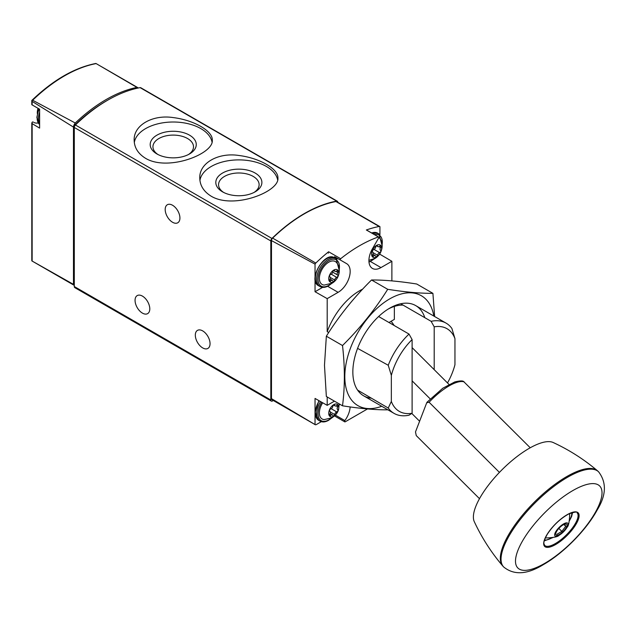 <?xml version="1.0" encoding="UTF-8"?>
<svg xmlns="http://www.w3.org/2000/svg" width="636" height="636" viewBox="0 0 636 636"><rect width="100%" height="100%" fill="white"/><g stroke="black" fill="none" stroke-linecap="round" stroke-linejoin="round"><path stroke-width="0.95" d="M211.224 196.23C233.65 209.673 279.625 191.706 277.908 178.024C278.52 168.938 259.639 158.03 238.874 155.478C218.092 152.25 199.155 163.19 199.784 178.024C199.911 185.521 203.727 191.595 211.224 196.23M337.78 202.312L337.78 202.28A2.369 1.367 120 0 0 337.287 201.199L140.763 87.728A2.369 1.367 120 0 0 140.119 87.641A142.043 82.012 120 0 0 75.43 124.99A2.369 1.367 120 0 0 74.293 127.47L74.293 286.534A2.369 1.367 120 0 0 74.778 287.623L271.31 401.085A2.369 1.367 120 0 0 272.494 400.966L273.305 400.497M337.287 201.199A2.369 1.367 120 0 0 336.643 201.103A142.043 82.012 120 0 0 271.954 238.452A2.369 1.367 120 0 0 270.817 240.941L270.817 399.996A2.369 1.367 120 0 0 271.31 401.085M145.604 158.34C168.031 171.784 214.006 153.825 212.289 140.143C212.901 131.056 194.02 120.148 173.254 117.588C152.473 114.361 133.536 125.3 134.164 140.143C134.291 147.639 138.099 153.705 145.604 158.34M33.223 122.048L33.263 122.072A1.892 1.097 120 0 0 33.223 122.048A1.892 1.097 120 0 0 32.15 122.223L32.142 123.646L31.8 122.955M34.034 122.517A17.045 9.842 120 0 0 38.239 122.963M32.38 261.189L31.8 260.569L31.8 123.034M73.943 285.206L31.84 260.895L73.466 284.364A2.369 1.367 120 0 0 73.943 285.206A2.369 1.367 120 0 0 74.293 285.31M31.8 100.472L32.675 100.234L75.255 123.002A4.738 2.735 120 0 0 73.466 127.105L32.142 101.402L31.8 100.472L31.8 104.646M138.219 88.014A4.738 2.735 120 0 0 137.758 87.609A4.738 2.735 120 0 0 136.939 87.394L96.139 63.584A141.033 81.424 -60 0 0 32.675 100.234M32.142 101.402L32.142 104.916L32.15 104.415L32.142 104.916L39.615 109.217L39.615 128.122L32.142 123.646L32.142 261.054M73.466 284.364L73.466 127.105M136.939 87.394A141.55 81.726 120 0 0 75.255 123.002M106.928 100.623A139.674 80.645 120 0 0 75.446 124.433A2.369 1.367 120 0 0 74.293 126.938L74.293 127.47L270.817 240.941M172.555 205.253A10.415 6.01 60 0 1 179.36 214.435A10.415 6.01 60 0 1 177.762 222.783A10.415 6.01 60 0 1 167.347 216.765A10.415 6.01 60 0 1 167.347 204.736A10.415 6.01 60 0 1 172.555 205.253M142.424 296.106A10.415 6.01 60 0 1 149.229 305.28A10.415 6.01 60 0 1 147.631 313.627A10.415 6.01 60 0 1 137.217 307.617A10.415 6.01 60 0 1 137.217 295.589A10.415 6.01 60 0 1 142.424 296.106M202.685 330.895A10.415 6.01 60 0 1 209.49 340.077A10.415 6.01 60 0 1 207.893 348.425A10.415 6.01 60 0 1 197.478 342.406A10.415 6.01 60 0 1 197.478 330.378A10.415 6.01 60 0 1 202.685 330.895M277.678 179.988A39.058 22.554 0 0 0 238.46 159.89A39.058 22.554 0 0 0 199.935 180.433M222.56 191.849A23.031 13.292 0 0 0 255.131 191.849A23.031 13.292 0 0 0 255.131 173.04A23.031 13.292 0 0 0 222.56 173.04A23.031 13.292 0 0 0 222.56 191.849L222.56 191.849M212.05 142.106A39.058 22.554 0 0 0 172.833 122.009A39.058 22.554 0 0 0 134.315 142.551M156.941 153.96A23.031 13.292 0 0 0 189.512 153.96A23.031 13.292 0 0 0 189.512 135.158A23.031 13.292 0 0 0 156.941 135.158A23.031 13.292 0 0 0 156.941 153.96L156.941 153.96M254.098 192.406A20.28 11.71 0 0 0 259.122 184.694A20.28 11.71 0 0 0 238.842 172.984A20.28 11.71 0 0 0 218.569 184.694A20.28 11.71 0 0 0 223.594 192.406M188.471 154.524A20.28 11.71 0 0 0 193.503 146.805A20.28 11.71 0 0 0 173.223 135.094A20.28 11.71 0 0 0 152.942 146.805A20.28 11.71 0 0 0 157.974 154.524M379.93 234.62L379.93 226.662A2.369 1.367 120 0 0 379.803 226.575L336.619 201.636A2.369 1.367 120 0 0 335.967 201.548A140.62 81.185 120 0 0 272.629 238.118A2.369 1.367 120 0 0 271.485 240.607L271.485 398.645L315.043 424.578A2.369 1.367 120 0 0 315.17 424.665A2.369 1.367 120 0 0 316.346 424.546L321.347 421.66M379.803 226.575A2.369 1.367 120 0 0 379.159 226.488A140.62 81.185 120 0 0 366.352 229.986A0.946 0.549 120 0 1 366.551 230.025A0.946 0.549 120 0 1 366.694 230.176M391.879 280.881L391.879 261.293L380.964 267.589A17.045 9.842 120 0 1 372.442 268.432A17.045 9.842 120 0 1 372.442 248.755L378.611 238.079A0.946 0.549 120 0 0 378.611 236.982A0.946 0.549 120 0 0 378.404 236.942A140.62 81.185 120 0 0 340.673 258.725L328.621 251.769A140.62 81.185 120 0 0 315.814 263.05A2.369 1.367 120 0 0 315.043 264.131L271.485 240.607M315.043 264.131L315.043 291.733L327.198 298.634L338.114 292.329A17.045 9.842 120 0 0 349.251 277.312A17.045 9.842 120 0 0 346.636 263.654L334.584 256.698A17.045 9.842 120 0 1 336.993 259.289M327.198 298.634L327.198 331.65A52.08 30.067 120 0 1 362.671 289.134M340.673 258.725A0.946 0.549 120 0 0 340.475 260.092M327.198 396.959L327.198 405.339L315.043 398.438L315.043 424.578M334.449 401.149L327.198 405.339M367.481 408.948L345.229 421.795A0.946 0.549 120 0 1 344.752 421.843A0.946 0.549 120 0 1 344.855 420.595A17.045 9.842 120 0 0 350.142 406.929M271.485 398.645A2.369 1.367 120 0 0 271.977 399.734L315.17 424.665M434.197 369.667L434.197 326.84A47.724 27.555 -60 0 1 454.955 338.646L454.955 364.706A47.724 27.555 -60 0 1 447.513 382.944M434.197 326.84L431.121 321.315A52.08 30.067 -60 0 1 446.114 323.152A52.08 30.067 -60 0 1 451.902 328.494L454.955 338.646M357.583 390.106L388.238 408.026A52.08 30.067 -60 0 0 394.034 413.368A52.08 30.067 -60 0 0 409.02 415.205L412.104 413.241A47.724 27.555 -60 0 1 391.347 401.427L391.347 375.375L388.238 365.255L357.583 348.369M328.733 332.493L327.198 331.65M388.238 365.255A52.08 30.067 -60 0 1 409.02 334.075L378.627 316.521M431.121 321.315L400.72 303.762M412.104 413.241L412.104 339.592L409.02 334.075M391.347 375.375A47.724 27.555 -60 0 1 412.104 339.592M388.238 408.026L391.347 401.427M315.043 291.733L322.611 287.369M328.621 251.769A0.946 0.549 120 0 0 328.422 253.136M379.302 254.639L379.93 253.716M391.879 261.293L379.93 254.273M530.249 447.776L463.604 381.513C462.626 380.614 459.693 380.749 454.804 381.918L442.799 388.23L427.114 402.119L426.724 402.771L429.101 402.238A36.387 12.553 -45.1 0 1 464.256 381.942M499.427 472.389L429.101 402.238M479.48 498.672L416.254 435.596L415.491 431.923L426.724 402.771M378.404 236.942L366.352 229.986M388.978 322.5L394.36 319.391L394.36 306.417M346.636 263.654L334.584 256.698M411.794 413.44L419.609 421.239M449 384.43L412.104 347.622M430.19 398.883L412.104 380.837M394.121 325.465A25.567 14.763 -120 0 0 391.124 321.26M559.529 534.343A7.576 2.616 -45.1 0 1 555.705 533.898A7.576 2.616 -45.1 0 1 560.268 527.021A7.576 2.616 -45.1 0 1 565.658 523.921A7.576 2.616 -45.1 0 1 566.048 527.856A7.576 2.616 -45.1 0 1 559.529 534.343M564.72 523.992L565.706 526.306L561.858 531.418L557.025 534.208M559.187 535.234A8.999 3.101 -45.1 0 1 559.076 535.297A8.999 3.101 -45.1 0 1 555.22 532.753A8.999 3.101 -45.1 0 1 564.514 523.436A8.999 3.101 -45.1 0 1 567.066 527.292A8.999 3.101 -45.1 0 1 559.187 535.234M559.076 535.297C557.955 536.752 553.765 537.627 546.499 537.937A17.045 5.883 -45.1 0 1 545.457 537.651M569.387 513.665A17.045 5.883 -45.1 0 1 569.673 514.707C569.387 521.973 568.512 526.163 567.066 527.292M503.601 566.907L502.734 565.953A67.17 23.174 -45.1 0 1 502.623 565.825A67.17 23.174 -45.1 0 1 534.089 502.384A67.17 23.174 -45.1 0 1 597.458 470.759A67.17 23.174 -45.1 0 1 597.586 470.878L598.54 471.745A67.217 23.19 -45.1 0 0 534.828 503.124A67.217 23.19 -45.1 0 0 503.601 566.907L503.601 566.907C513.912 575.397 527.196 574.618 543.47 564.561C563.051 553.455 586.169 530.329 597.236 509.929C606.307 495.142 606.736 482.414 598.54 471.745M502.623 565.825C491.143 552.318 481.69 537.579 474.265 521.615A56.318 19.43 -45.1 0 1 501.701 470.068A56.318 19.43 -45.1 0 1 553.177 442.513C569.164 449.898 583.928 459.311 597.458 470.759M558.861 528.429L561.858 531.418M563.87 524.477L565.706 526.306M333.757 416.238A7.099 4.102 -60 0 1 329.408 410.045A7.099 4.102 -60 0 1 338.106 405.029A7.099 4.102 -60 0 1 333.757 416.238M331.245 408.741L336.77 411.929A2.369 1.367 120 0 0 334.679 414.529A1.336 0.771 120 0 1 334.011 415.706A1.336 0.771 120 0 1 333.089 415.952A1.336 0.771 120 0 1 332.843 415.586A2.369 1.367 120 0 0 332.405 414.942A2.369 1.367 120 0 0 330.752 415.403A1.336 0.771 120 0 1 329.822 415.666A1.336 0.771 120 0 1 329.838 414.1A2.369 1.367 -60 0 0 329.861 411.325A2.369 1.367 -60 0 0 329.838 411.309A1.336 0.771 120 0 1 329.822 411.301L329.838 411.309M333.987 404.886L334.679 405.283A1.336 0.771 120 0 0 334.425 404.917A1.336 0.771 120 0 0 333.502 405.172A1.336 0.771 120 0 0 332.843 406.348A2.369 1.367 120 0 1 330.752 408.948A1.336 0.771 120 0 0 329.679 410.061A1.336 0.771 120 0 0 329.822 411.301L329.861 411.325M334.679 405.283A2.369 1.367 120 0 0 335.116 405.935A2.369 1.367 120 0 0 336.77 405.474A1.336 0.771 120 0 1 337.7 405.212A1.336 0.771 120 0 1 337.684 406.778A2.369 1.367 120 0 0 337.66 409.552A2.369 1.367 120 0 0 337.684 409.568A1.336 0.771 120 0 1 337.7 409.576A1.336 0.771 120 0 1 337.843 410.816A1.336 0.771 120 0 1 336.77 411.929M339.187 403.884L338.559 409.838L335.617 414.918L332.159 417.725L324.225 419.601A13.229 7.64 -60 0 1 322.698 402.779M333.757 281.7A7.099 4.102 -60 0 1 329.408 275.515A7.099 4.102 -60 0 1 338.106 270.491A7.099 4.102 -60 0 1 333.757 281.7M336.77 277.391A2.369 1.367 120 0 0 334.679 279.991A1.336 0.771 120 0 1 334.011 281.168A1.336 0.771 120 0 1 333.089 281.422A1.336 0.771 120 0 1 332.843 281.056A2.369 1.367 120 0 0 332.405 280.404A2.369 1.367 120 0 0 330.752 280.866A1.336 0.771 120 0 1 329.822 281.128A1.336 0.771 120 0 1 329.838 279.562A2.369 1.367 -60 0 0 329.861 276.787A2.369 1.367 -60 0 1 329.861 276.787A1.336 0.771 120 0 1 329.822 276.763A1.336 0.771 120 0 1 329.679 275.523A1.336 0.771 120 0 1 330.752 274.41A2.369 1.367 120 0 0 332.843 271.81A1.336 0.771 120 0 1 333.502 270.642A1.336 0.771 120 0 1 334.425 270.387A1.336 0.771 120 0 1 334.679 270.753A2.369 1.367 120 0 0 335.116 271.397A2.369 1.367 120 0 0 336.77 270.936A1.336 0.771 120 0 1 337.7 270.682A1.336 0.771 120 0 1 337.684 272.24A2.369 1.367 120 0 0 337.66 275.014A2.369 1.367 120 0 0 337.684 275.03A1.336 0.771 120 0 1 337.7 275.038A1.336 0.771 120 0 1 337.843 276.278A1.336 0.771 120 0 1 336.77 277.391L331.245 274.203M324.225 285.071A13.229 7.64 -60 0 1 322.126 269.187A13.229 7.64 -60 0 1 336.937 263.065C341.238 268.456 339.688 278.679 332.159 283.187L324.225 285.071M376.615 256.96A7.099 4.102 -60 0 1 372.267 250.775A7.099 4.102 -60 0 1 380.964 245.75A7.099 4.102 -60 0 1 376.615 256.96M374.095 249.463L379.62 252.651A2.369 1.367 120 0 0 377.53 255.251A1.336 0.771 120 0 1 376.87 256.427A1.336 0.771 120 0 1 375.948 256.682A1.336 0.771 120 0 1 375.701 256.308A2.369 1.367 120 0 0 375.256 255.664A2.369 1.367 120 0 0 373.602 256.125A1.336 0.771 120 0 1 372.672 256.387A1.336 0.771 120 0 1 372.688 254.821A2.369 1.367 -60 0 0 372.712 252.047A2.369 1.367 -60 0 0 372.688 252.031A1.336 0.771 120 0 1 372.672 252.023L372.688 252.031M376.838 245.607L377.53 246.013A1.336 0.771 120 0 0 377.283 245.647A1.336 0.771 120 0 0 376.361 245.894A1.336 0.771 120 0 0 375.701 247.07A2.369 1.367 120 0 1 373.602 249.67A1.336 0.771 120 0 0 372.529 250.783A1.336 0.771 120 0 0 372.672 252.023L372.712 252.047M377.53 246.013A2.369 1.367 120 0 0 377.975 246.657A2.369 1.367 120 0 0 379.62 246.196A1.336 0.771 120 0 1 380.551 245.933A1.336 0.771 120 0 1 380.543 247.499A2.369 1.367 120 0 0 380.511 250.274A2.369 1.367 120 0 0 380.543 250.29A1.336 0.771 120 0 1 380.551 250.298A1.336 0.771 120 0 1 380.694 251.538A1.336 0.771 120 0 1 379.62 252.651M378.77 237.188A13.229 7.64 -60 0 1 379.787 238.325C384.088 243.707 382.546 253.931 375.009 258.447L368.92 260.315M342.51 405.8L326.348 396.474L324.479 365.255L326.348 336.205C338.948 316.044 354.014 297.298 371.543 279.983C384.144 279.904 399.209 281.247 416.747 284.014L432.909 293.347C420.309 293.427 405.243 292.083 387.706 289.308C375.105 309.478 360.04 328.216 342.51 345.539C344.974 366.797 344.974 386.879 342.51 405.8C360.04 408.574 375.105 409.918 387.706 409.838M433.832 316.06A63.449 36.634 120 0 0 385.694 301.408A63.449 36.634 120 0 0 344.807 376.607A63.449 36.634 120 0 0 381.743 406.269M434.634 316.529L432.909 293.347M424.8 317.666A52.08 30.067 120 0 0 389.669 308.182A52.08 30.067 120 0 0 352.845 371.973A52.08 30.067 120 0 0 371.392 398.176M403.073 305.121A48.241 27.849 120 0 0 388.286 309.017M342.51 345.539L326.348 336.205M387.706 289.308L371.543 279.983M271.954 238.452L75.43 124.99M336.643 201.103L140.119 87.641M270.817 399.996L74.293 286.534M39.615 123.654A16.099 9.294 -60 0 1 38.47 118.558A16.099 9.294 -60 0 1 39.615 112.143M39.615 124.553A16.099 9.294 -60 0 1 37.127 117.787A16.099 9.294 -60 0 1 39.217 108.995M379.159 226.488L335.967 201.548M315.814 263.05L272.629 238.118M338.114 292.329L327.643 286.287M380.964 267.589L370.494 261.547M344.855 420.595L335.411 415.141M551.968 537.786A19.883 6.861 -45.1 0 1 544.511 540.028M571.764 512.711A19.883 6.861 -45.1 0 1 569.53 520.176M555.371 543.565A22.968 7.926 -45.1 0 1 544.702 545.41C543.931 543.518 542.444 543.303 547.214 534.391C552.994 525.575 560.085 518.809 568.497 514.095C574.69 511.869 577.567 511.463 577.146 512.894A22.968 7.926 -45.1 0 1 573.084 527.053A22.968 7.926 -45.1 0 1 555.371 543.565M555.657 544.511A23.723 8.189 -45.1 0 1 549.735 530.567A23.723 8.189 -45.1 0 1 578.792 513.793A23.723 8.189 -45.1 0 1 555.657 544.511M544.758 563.345A57.908 19.978 -45.1 0 1 530.305 529.295A57.908 19.978 -45.1 0 1 601.227 488.353A57.908 19.978 -45.1 0 1 544.758 563.345M330.998 418.321A15.153 8.745 -60 0 1 328.74 419.911A15.153 8.745 -60 0 1 318.7 417.653A15.153 8.745 -60 0 1 321.729 402.23M331.761 417.947L328.542 420.34C325.266 422.169 322.428 422.415 320.019 421.096A16.099 9.294 -60 0 1 320.576 401.578M320.019 421.096L318.684 420.317A16.099 9.294 -60 0 1 319.232 400.815M330.307 412.009L334.679 414.529M329.583 414.728L330.752 415.403M336.158 405.895L337.684 406.778M330.998 283.791A15.153 8.745 -60 0 1 328.74 285.373A15.153 8.745 -60 0 1 318.048 278.298A15.153 8.745 -60 0 1 330.251 259.885A15.153 8.745 -60 0 1 339.211 269.569M331.761 283.41L328.542 285.81C325.266 287.631 322.428 287.877 320.019 286.558A16.099 9.294 -60 0 1 320.019 267.971A16.099 9.294 -60 0 1 336.118 258.677L334.775 257.898A16.099 9.294 -60 0 0 318.684 267.2A16.099 9.294 -60 0 0 318.684 285.787C307.268 280.524 324.519 250.648 334.775 257.898M330.307 277.471L334.679 279.991M329.583 280.19L330.752 280.866M333.987 270.356L334.679 270.753M336.158 271.357L337.684 272.24M337.66 275.014L332.747 272.184L337.637 275.006M373.857 259.051A15.153 8.745 -60 0 1 371.591 260.633A15.153 8.745 -60 0 1 368.96 261.778M374.572 234.66A15.153 8.745 -60 0 1 382.061 244.828M373.006 233.754A16.099 9.294 -60 0 1 378.969 233.937L377.633 233.158A16.099 9.294 -60 0 0 371.663 232.975M373.165 252.731L377.53 255.251M372.434 255.449L373.602 256.125M379.008 246.617L380.543 247.499M101.585 66.724L137.758 87.609M31.824 100.44C53.098 80.041 74.444 67.71 95.869 63.457M39.615 109.225L32.007 104.837M38.876 108.796L36.848 117.398L39.615 124.569M38.065 108.335A14.207 14.207 0 0 0 37.301 113.47M446.114 323.152L415.713 305.606M394.034 413.368L363.633 395.815M344.752 421.843L334.576 415.968M378.611 236.982L366.551 230.025M544.257 540.902L552.597 537.674M569.427 520.805L571.597 516.567L572.631 512.457M339.266 404.949L339.449 404.035M318.684 420.317L315.066 412.406L318.882 400.616M330.084 413.599L332.405 414.942M333.63 405.076L335.116 405.935M339.266 270.419L336.118 258.677M320.019 286.558L318.684 285.787M330.084 279.069L332.405 280.404M333.63 270.538L335.116 271.397M368.991 262.159L374.612 258.669M382.117 245.671L378.969 233.937M371.432 232.84L377.633 233.158M372.942 254.328L375.256 255.664M376.48 245.798L377.975 246.657"/></g></svg>
